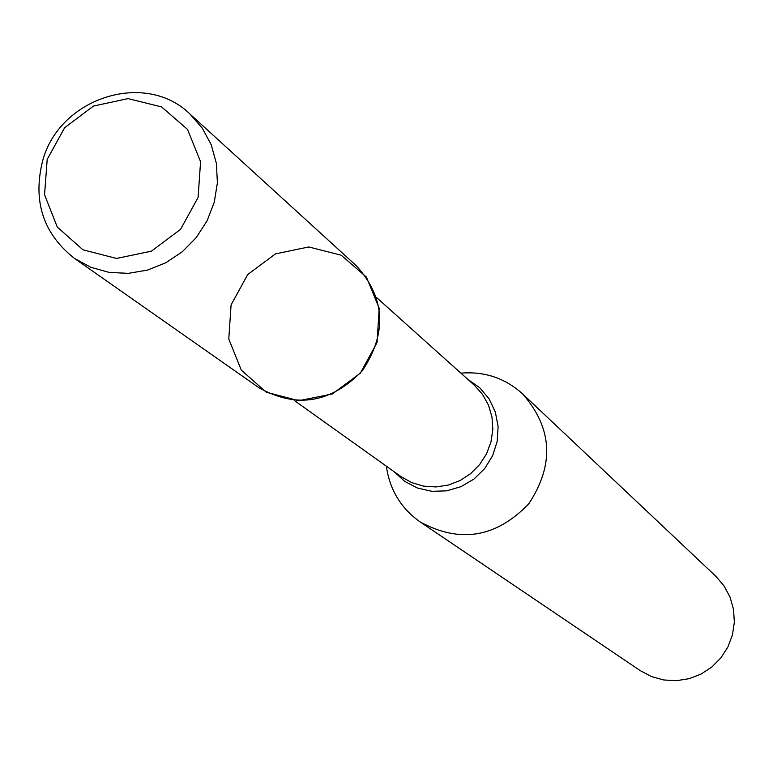 <?xml version="1.0" encoding="UTF-8"?>
<svg xmlns="http://www.w3.org/2000/svg" width="773" height="773" viewBox="0 0 773 773"><rect width="100%" height="100%" fill="white"/><g stroke="black" fill="none" stroke-linecap="round" stroke-linejoin="round"><path stroke-width="1.16" d="M231.088 304.891L228.779 338.97L241.292 370.132L266.241 392.191L298.736 400.723L332.332 393.959L360.315 373.185L377.04 342.555L379.185 308.214L366.373 277.034L341.212 255.206L308.746 246.974L275.41 253.902L247.718 274.55L231.088 304.891M386.374 466.187C389.66 489.753 400.916 508.334 420.145 521.91C459.983 543.632 496.179 537.612 528.722 503.851C554.57 464.718 552.54 428.087 522.645 393.95C505.194 378.152 484.613 371.214 460.892 373.156M420.145 521.91L640.237 670.635L651.455 676.559L663.707 679.969L676.443 680.684L689.091 678.694L701.082 674.056L711.856 666.993L720.938 657.823L727.905 646.962L732.446 634.904L734.35 622.197L733.538 609.414L730.05 597.143L724.059 585.924L715.817 576.281L522.645 393.95M47.201 159.354L44.554 194.777L57.279 227.059L82.943 249.805L116.539 258.443L151.402 251.167L180.544 229.368L198.101 197.415L200.574 161.712L187.52 129.41L161.605 106.916L128.047 98.615L93.475 106.056L64.652 127.719L47.201 159.354M42.563 161.113C32.64 201.338 43.249 233.746 74.382 258.346L90.905 267.323L109.167 272.405L128.318 273.352L147.469 270.096L165.741 262.801L182.264 251.776L196.274 237.543L207.106 220.769L214.256 202.236L217.397 182.815L216.382 163.412L211.28 144.928L202.333 128.212L189.974 114.046C145.169 70.024 59.106 97.842 42.563 161.113M74.382 258.346L258.81 387.631C296.474 408.811 331.008 403.148 362.431 370.644C387.302 332.883 385.283 297.943 356.392 265.815L189.974 114.046M294.271 400.472L401.119 476.709L411.835 482.671L423.662 486.14L436.03 486.942L448.388 485.038L460.128 480.506L470.718 473.569L479.656 464.544L486.517 453.857L490.971 442.011L492.826 429.556L491.986 417.091L488.507 405.187L482.545 394.404L474.38 385.254L376.664 297.615M393.959 471.598L404.704 481.376L417.623 488.092L431.904 491.319L446.659 490.836L460.959 486.681L473.907 479.105L484.681 468.573L492.604 455.761L497.174 441.47L498.112 426.609L495.358 412.096L489.096 398.868L479.714 387.727L467.829 379.379"/></g></svg>
